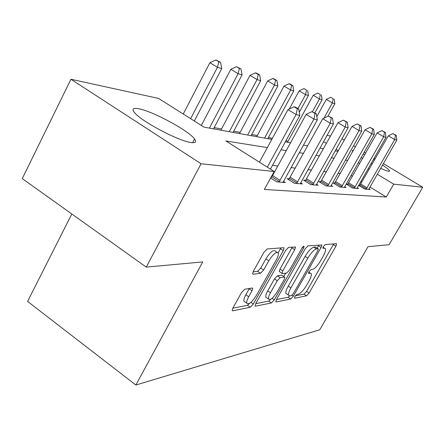<?xml version="1.0" encoding="UTF-8"?>
<svg xmlns="http://www.w3.org/2000/svg" width="445" height="445" viewBox="0 0 445 445"><rect width="100%" height="100%" fill="white"/><g stroke="black" fill="none" stroke-linecap="round" stroke-linejoin="round"><path stroke-width="0.67" d="M294.818 296.548L294.573 298.245L306.533 295.808L309.091 293.021L335.897 246.263L336.654 243.871L336.381 243.71L325.195 244.561L323.348 246.524L322.814 248.238L324.522 248.238L325.473 248.799C325.89 250.279 325.089 252.843 323.059 256.498L320.778 260.492C317.63 265.676 314.832 268.669 312.39 269.486L310.855 269.698L308.997 271.689L308.48 273.325L310.254 273.224L311.305 273.809C311.678 275.238 310.894 277.686 308.964 281.157L306.705 285.111C303.585 290.24 300.776 293.277 298.272 294.223L296.693 294.529L294.818 296.548M138.584 108.736C152.524 111.078 188.741 130.674 194.576 138.996C196.757 141.922 195.628 143.101 191.178 142.534C179.107 141.354 140.837 121.123 134.423 112.479C131.687 108.986 133.072 107.74 138.584 108.736M352.829 151.428L352.212 150.633L353.558 150.132M363.142 154.059L364.678 154.816M373.349 159.482L374.468 160.122M382.516 165.073C386.655 167.821 389.008 169.723 389.581 170.785L388.652 171.325C387.167 171.086 384.508 170.079 380.67 168.293M244.756 289.228L241.518 292.56L232.88 308.079L232.151 310.476L232.724 310.821L250.251 307.256L253.316 304.041L283.298 250.618L284.071 247.987L283.649 247.715L267.189 248.961L263.98 252.22L253.344 271.317L252.588 273.897L253.105 274.237L260.497 273.274L263.635 270.043L268.797 260.809C273.236 253.917 276.389 251.336 278.27 253.066C278.631 254.546 277.947 256.871 276.223 260.041L256.415 295.363C251.853 302.4 248.633 305.009 246.747 303.184C246.474 301.799 247.125 299.652 248.705 296.743L252.031 290.802L252.771 288.332L252.259 288.015L244.756 289.228M383.356 163.61L422.75 187.239L389.069 244.744L368.021 246.68L319.744 329.778L135.859 385.031L202.748 261.916L146.255 267.122L201.073 163.754L70.939 79.249L158.57 98.423L204.01 127.142L271.8 139.396M422.75 187.239L393.714 184.163L377.282 174.206M267.35 147.59L225.871 140.959L274.203 171.503L264.352 189.459L386.271 197.024L393.714 184.163M274.203 171.503L201.073 163.754M276.534 299.452L275.811 301.743L276.234 301.971L290.68 299.034L293.377 296.125L321.095 247.487L321.857 245.023L308.018 245.863L305.209 248.805L276.534 299.452M271.422 302.95L255.547 306.177L255.057 305.904L255.78 303.551L285.623 250.429L288.616 247.337L295.513 247.086L294.74 249.673L282.77 270.905L282.019 273.369L282.43 273.619L286.714 273.03L289.584 270.009L301.882 248.26C302.934 246.613 303.679 245.974 304.124 246.335L303.585 248.121L274.292 299.897L271.422 302.95L268.741 301.104L255.714 303.679M372.243 164.016L371.113 163.404M362.619 158.448L361.168 157.541M386.271 197.024L369.94 187.011M361.924 182.1L360.834 181.427M352.479 176.309L351.027 175.419M340.358 173.522L338.011 173.239M326.535 171.865L323.598 171.514M311.6 170.073L307.979 169.64M295.408 168.132L291.002 167.604M277.797 166.018L272.474 165.384M359.955 185.343L358.67 185.226M368.972 188.769L370.168 189.503L364.689 189.053L358.614 185.315M347.851 184.23L346.21 184.08L352.668 188.068L358.542 188.552L357.257 187.757M334.846 183.034L333.082 182.873L339.741 187.011L346.065 187.529L344.68 186.666M320.839 181.749L318.937 181.577L325.812 185.865L332.632 186.427L331.136 185.493M305.704 180.359L303.646 180.169L310.755 184.631L318.13 185.237L316.512 184.224M289.3 178.851L287.064 178.645L294.418 183.29L302.428 183.952L300.67 182.839M271.461 177.216L271.094 177.182M283.448 181.332L285.367 182.55L276.645 181.833L270.632 178.011M288.06 141.176L285.935 140.787M272.401 138.3L268.413 137.572M257.305 135.53L251.737 134.507M240.128 132.376L233.708 131.197M221.549 128.967L214.167 127.609M201.401 125.267L200.895 125.173M71.817 213.989L27.584 301.415L135.859 385.031M341.944 138.768L344.308 140.186M353.53 145.721L355.416 146.85M364.233 152.14L365.701 153.019M374.145 158.086L375.252 158.748M146.255 267.122L22.25 178.601L70.939 79.249M327.081 135.302L330.552 136.059M338.423 150.666L336.075 149.242M326.452 143.412L323.548 141.655M285.356 141.844L290.546 142.784M303.418 145.114L307.712 145.888M319.961 148.102L323.487 148.741M335.174 150.855L338.033 151.372M347.74 160.439L345.437 160.072M334.162 158.27L331.275 157.808M319.482 155.922L315.928 155.355M303.568 153.38L299.235 152.685M286.252 150.61L281.017 149.77M369.216 169.322L368.115 168.655M359.71 163.565L358.253 162.681M295.263 295.858L304.035 294.123L306.599 291.341L333.705 243.916M317.124 248.11L318.831 245.045M276.467 299.574L288.099 297.271L289.767 295.88L288.566 295.224C288.221 293.767 289 291.325 290.891 287.893L307.801 258.133C311.094 252.716 313.998 249.645 316.506 248.922L318.359 248.916L317.825 250.635L293.411 293.5L291.514 295.541L289.79 295.875M315.705 247.186L318.136 248.783L315.705 247.186M286.969 294.134L285.957 293.444C285.601 291.981 286.369 289.539 288.26 286.113L305.131 256.37C308.418 250.958 311.322 247.898 313.842 247.181L315.483 247.053M279.644 271.767L279.26 271.511L280.005 269.047L292.343 247.053M285.673 273.174L283.782 276.523M270.471 292.715C268.886 295.608 268.235 297.699 268.519 299.001C270.254 300.525 273.236 298.011 277.458 291.464L284.127 279.666L284.867 277.257L284.461 277.018L280.161 277.652L277.235 280.723L270.471 292.715L267.74 290.841C266.16 293.728 265.515 295.825 265.804 297.132L266.822 297.827M284.505 277.012L281.741 275.177L284.461 277.018M267.74 290.841L274.482 278.859L277.413 275.794L281.741 275.177M268.741 301.104L270.91 299.146M245.145 302.066L243.921 301.215C243.638 299.819 244.288 297.672 245.863 294.768L249.361 288.482M277.113 252.293L275.394 251.152C273.497 249.406 270.332 251.981 265.904 258.862L268.797 260.809M253.055 271.878L257.616 271.311L260.753 268.09L265.904 258.862M278.153 252.805L280.839 247.926M232.807 308.207L247.465 305.309L249.829 303.206M327.915 116.256L334.851 103.741L332.37 102.967L326.313 99.413L316.818 116.635M333.194 98.712L330.774 97.294L333.194 98.712L332.37 102.967L323.982 118.136M334.189 99.035L334.851 103.741M326.313 99.413L330.774 97.294M366.191 189.175L394.721 139.569L396.829 140.103L368.699 189.381M359.554 185.893L388.335 135.82L394.721 139.569L395.433 135.124L396.278 135.352L392.879 133.628L395.433 135.124M392.879 133.628L388.335 135.82M396.829 140.103L396.278 135.352M314.854 112.947L322.102 99.78L319.443 98.957L313.208 95.286L287.487 142.233M320.322 94.557L317.83 93.094L320.322 94.557L319.443 98.957L312.401 111.767M321.39 94.902L322.102 99.78M313.208 95.286L317.83 93.094M299.274 112.268L308.424 95.53L305.57 94.646L299.146 90.852L289.228 109.075M306.51 90.096L303.941 88.583L306.51 90.096L305.57 94.646L297.939 108.625M307.651 90.463L308.424 95.53M299.146 90.852L303.941 88.583M267.812 138.673L293.711 90.964L290.635 90.007L284.01 86.085L256.693 136.665M291.647 85.295L292.877 85.69L290.235 84.133L288.994 83.732L291.647 85.295L290.635 90.007L264.575 138.089M292.877 85.69L293.711 90.964M284.01 86.085L288.994 83.732M354.281 188.202L383.707 136.776L385.971 137.349L356.968 188.419M347.417 184.825L377.121 132.899L383.707 136.776L384.469 132.176L385.376 132.421L381.838 130.63L384.469 132.176M381.838 130.63L377.121 132.899M385.971 137.349L385.376 132.421M341.482 187.15L371.859 133.773L374.301 134.39L344.374 187.389M334.379 183.679L365.061 129.756L371.859 133.773L372.676 129.006L373.655 129.267L369.962 127.403L372.676 129.006M369.962 127.403L365.061 129.756M374.301 134.39L373.655 129.267M327.687 186.021L359.082 130.53L361.718 131.197L330.807 186.277M320.328 182.444L352.056 126.369L359.082 130.53L359.966 125.585L361.017 125.868L357.151 123.927L359.966 125.585M357.151 123.927L352.056 126.369M361.718 131.197L361.017 125.868M251.114 135.658L277.841 86.035L274.521 85.001L267.679 80.934L239.493 133.556M275.605 80.111L276.935 80.545L274.209 78.926L272.868 78.492L275.605 80.111L274.521 85.001L247.62 135.024M276.935 80.545L277.841 86.035M267.679 80.934L272.868 78.492M312.779 184.797L345.264 127.025L348.118 127.748L316.156 185.076M305.148 181.115L337.994 122.703L345.264 127.025L346.216 121.886L347.356 122.191L343.306 120.167L346.216 121.886M343.306 120.167L337.994 122.703M348.118 127.748L347.356 122.191M233.069 132.393L260.675 80.701L257.071 79.583L250.001 75.366L220.898 130.196M258.245 74.504L259.685 74.971L256.871 73.297L255.419 72.83L258.245 74.504L257.071 79.583L229.286 131.709M259.685 74.971L260.675 80.701M250.001 75.366L255.419 72.83M213.505 128.855L242.041 74.916L238.119 73.698L230.81 69.32L201.312 125.434M239.393 68.419L240.962 68.925L236.473 66.678L239.393 68.419L238.119 73.698L209.395 128.115M240.962 68.925L242.041 74.916M230.81 69.32L236.473 66.678M194.309 121.012L221.744 68.608L217.466 67.278L209.901 62.728L183.229 114.009M218.857 61.783L220.564 62.333L215.825 59.969L218.857 61.783L217.466 67.278L190.616 118.676M220.564 62.333L221.744 68.608M209.901 62.728L215.825 59.969M296.62 183.474L330.268 123.221L333.366 124.005L300.286 183.774M288.694 179.674L322.736 118.732L330.268 123.221L331.297 117.869L332.532 118.203L328.282 116.084L331.297 117.869M328.282 116.084L322.736 118.732M333.366 124.005L332.532 118.203M279.048 182.033L313.931 119.076L317.313 119.939L283.042 182.361M270.794 178.117L272.557 175.575L306.121 114.404L313.931 119.076L315.049 113.503L316.401 113.864L311.928 111.639L315.049 113.503M311.928 111.639L306.121 114.404M317.313 119.939L316.401 113.864M267.334 167.159L296.081 114.549L299.78 115.489L270.427 169.117M259.424 162.158L287.971 109.676L296.081 114.549L297.299 108.73L298.779 109.125L295.547 107.189L294.056 106.789L297.299 108.73M294.056 106.789L287.971 109.676M299.78 115.489L298.779 109.125M308.73 272.212L310.254 273.224M322.992 247.242L324.522 248.238M333.344 244.611L335.897 246.263M306.599 291.341L309.091 293.021M304.035 294.123L306.533 295.808M318.453 245.768L321.095 247.487M292.053 295.224L293.377 296.125M288.099 297.271L290.68 299.034M275.794 301.671L276.234 301.971M313.842 247.181L316.506 248.922M305.131 256.37L307.801 258.133M288.26 286.113L290.891 287.893M255.041 305.826L255.547 306.177M291.948 247.826L294.74 249.673M280.005 269.047L282.77 270.905M302.461 247.381L303.585 248.121M272.017 298.328L274.292 299.897M277.413 275.794L280.161 277.652M274.482 278.859L277.235 280.723M249.178 288.827L252.031 290.802M245.863 294.768L248.705 296.743M260.753 268.09L263.635 270.043M257.616 271.311L260.497 273.274M252.582 273.881L253.105 274.237M280.439 248.722L283.298 250.618M250.908 302.361L253.316 304.041M247.465 305.309L250.251 307.256M232.14 310.404L232.724 310.821M366.43 188.847L360.194 185.014M367.058 187.873L360.817 184.041M354.526 187.862L348.096 183.891M355.177 186.85L348.747 182.884M341.738 186.8L335.102 182.684M342.411 185.754L335.775 181.638M327.954 185.654L321.106 181.382M328.655 184.564L321.802 180.297M313.058 184.419L305.982 179.98M313.786 183.284L306.705 178.851M296.915 183.079L289.595 178.456M297.672 181.899L290.346 177.282M279.354 181.616L271.767 176.804M280.144 180.386L272.557 175.575M194.576 138.996L192.635 142.684M389.581 170.785L389.253 171.353M308.769 272.118L310.415 273.213M323.009 247.197L324.6 248.232M321.568 244.839L321.857 245.023M285.957 293.444L288.566 295.224M295.135 246.841L295.513 247.086M279.26 271.511L282.019 273.369M265.804 297.132L268.519 299.001M252.309 288.01L252.771 288.332M243.921 301.215L246.747 303.184M283.654 247.715L284.071 247.987"/></g></svg>
